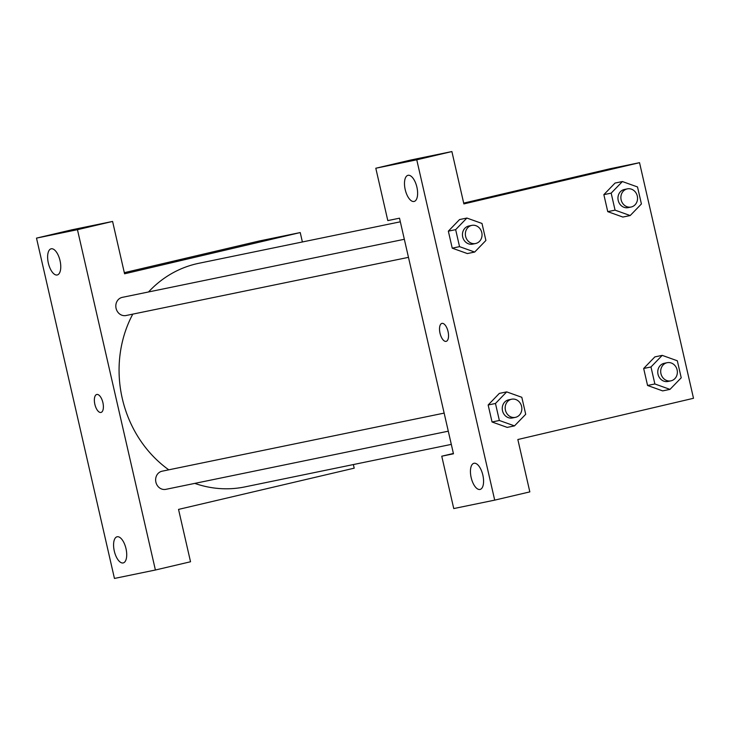 <?xml version="1.0" encoding="UTF-8"?>
<svg xmlns="http://www.w3.org/2000/svg" width="730" height="730" viewBox="0 0 730 730"><rect width="100%" height="100%" fill="white"/><g stroke="black" fill="none" stroke-linecap="round" stroke-linejoin="round"><path stroke-width="1.09" d="M112.584 221.436L71.631 229.868L36.5 238.117L114.446 578.443L155.399 570.011L77.453 229.685L112.584 221.436L124.575 273.796L300.231 232.56L302.384 241.968M124.319 272.673L259.278 240.991L300.231 232.56M353.366 464.554L354.196 468.167L178.54 509.403L190.53 561.762L155.399 570.011M444.141 413.107L162.096 471.197A9.262 8.304 78.4 0 0 161.896 471.242A9.262 8.304 78.4 0 0 155.864 482.055A9.262 8.304 78.4 0 0 165.838 489.346L448.284 431.184M404.329 239.285L122.284 297.365A9.262 8.304 78.4 0 0 122.083 297.411A9.262 8.304 78.4 0 0 116.052 308.233A9.262 8.304 78.4 0 0 126.025 315.524L408.471 257.352M400.332 221.801L198.788 263.302A114.145 102.237 78.4 0 0 196.333 263.84A114.145 102.237 78.4 0 0 148.528 291.963M132.778 314.128A114.145 102.237 78.4 0 0 168.776 469.819M194.8 483.388A114.145 102.237 78.4 0 0 244.842 486.91L451.304 444.387M169.232 262.8L186.287 258.849L169.232 262.8M36.5 238.117L77.453 229.685M51.2 248.793A13.432 5.968 76.8 0 1 60.024 260.601A13.432 5.968 76.8 0 1 57.268 274.964A13.432 5.968 76.8 0 1 48.381 263.247A13.432 5.968 76.8 0 1 51.127 248.811A13.432 5.968 76.8 0 1 51.2 248.793M117.156 536.769A13.432 5.968 76.8 0 1 125.98 548.568A13.432 5.968 76.8 0 1 123.215 562.93A13.432 5.968 76.8 0 1 114.336 551.223A13.432 5.968 76.8 0 1 117.083 536.778A13.432 5.968 76.8 0 1 117.156 536.769M96.816 394.465A9.234 4.106 76.8 0 1 102.884 402.577A9.234 4.106 76.8 0 1 100.986 412.45A9.234 4.106 76.8 0 1 94.873 404.402A9.234 4.106 76.8 0 1 96.761 394.474A9.234 4.106 76.8 0 1 96.816 394.465M96.761 394.474A9.234 4.106 -103.2 0 0 94.882 404.402A9.234 4.106 -103.2 0 0 100.986 412.45M186.287 258.858L168.292 262.973M399.502 218.188L453.467 453.795L441.76 456.204L453.75 508.564L494.703 500.132L416.757 159.806L375.804 168.238L387.803 220.597L399.502 218.188M463.696 203.113L610.289 168.703L639.535 162.68L693.5 398.288L517.844 439.524L529.834 491.883L494.703 500.132M441.969 323.381A9.234 4.106 76.8 0 1 448.037 331.493A9.234 4.106 76.8 0 1 446.139 341.366A9.234 4.106 76.8 0 1 440.035 333.318A9.234 4.106 76.8 0 1 441.924 323.39A9.234 4.106 76.8 0 1 441.969 323.381M474.007 463.267A13.432 5.968 76.8 0 1 482.84 475.075A13.432 5.968 76.8 0 1 480.075 489.438A13.432 5.968 76.8 0 1 471.197 477.73A13.432 5.968 76.8 0 1 473.943 463.285A13.432 5.968 76.8 0 1 474.007 463.267M408.061 175.3A13.432 5.968 76.8 0 1 416.885 187.108A13.432 5.968 76.8 0 1 414.12 201.462A13.432 5.968 76.8 0 1 405.241 189.754A13.432 5.968 76.8 0 1 407.988 175.319A13.432 5.968 76.8 0 1 408.061 175.3M441.924 323.39A9.234 4.106 -103.2 0 0 440.044 333.318A9.234 4.106 -103.2 0 0 446.149 341.366M375.804 168.238L410.935 159.989L451.888 151.557L463.878 203.916L639.535 162.68M451.888 151.557L416.757 159.806M453.385 453.476L441.76 456.204M507.204 427.388L492.047 421.986L488.151 404.986L499.366 393.37L488.151 404.986L492.047 421.986L499.356 420.48L495.469 403.48L506.693 391.882L521.813 397.293L525.709 414.293L514.486 425.891L499.356 420.48M654.874 383.971L650.977 366.971L662.21 355.373L677.33 360.784L681.227 377.793L669.994 389.382L654.874 383.971L647.565 385.476L643.668 368.477L654.883 356.861L643.668 368.477L647.565 385.476L662.694 390.906M615.061 210.149L607.752 211.654L603.856 194.645L615.071 183.038L603.856 194.645L607.752 211.654L622.873 217.056L630.182 215.551L615.061 210.149L611.165 193.14L622.398 181.551L637.518 186.953L641.414 203.962L630.182 215.551M474.673 252.06L459.544 246.649L455.657 229.649L466.881 218.051L482.001 223.462L485.897 240.471L474.673 252.06L467.355 253.565L452.235 248.163L448.339 231.154L459.553 219.547M514.394 191.716L531.44 187.765L514.394 191.716M531.44 187.774L513.445 191.89M627.344 188.869L624.424 189.471A9.262 8.304 78.4 0 0 624.223 189.517A9.262 8.304 78.4 0 0 618.182 200.339A9.262 8.304 78.4 0 0 628.156 207.63L631.085 207.028A9.262 8.304 78.4 0 0 637.345 196.279A9.262 8.304 78.4 0 0 627.344 188.869A9.262 8.304 78.4 0 0 627.143 188.915A9.262 8.304 78.4 0 0 621.111 199.737A9.262 8.304 78.4 0 0 631.085 207.028M611.165 193.14L603.856 194.645M622.398 181.551L615.08 183.057M667.156 362.701L664.236 363.303A9.262 8.304 78.4 0 0 664.035 363.348A9.262 8.304 78.4 0 0 657.995 374.161A9.262 8.304 78.4 0 0 667.968 381.452L670.897 380.85A9.262 8.304 78.4 0 0 677.157 370.101A9.262 8.304 78.4 0 0 667.156 362.701A9.262 8.304 78.4 0 0 666.955 362.746A9.262 8.304 78.4 0 0 660.924 373.559A9.262 8.304 78.4 0 0 670.897 380.85M669.994 389.382L662.685 390.888M650.977 366.971L643.668 368.477M662.21 355.373L654.892 356.879M471.836 225.378L468.906 225.981A9.262 8.304 78.4 0 0 468.706 226.026A9.262 8.304 78.4 0 0 462.674 236.849A9.262 8.304 78.4 0 0 472.648 244.13L475.568 243.528A9.262 8.304 78.4 0 0 481.827 232.779A9.262 8.304 78.4 0 0 471.836 225.378A9.262 8.304 78.4 0 0 471.635 225.424A9.262 8.304 78.4 0 0 465.594 236.237A9.262 8.304 78.4 0 0 475.568 243.528M459.544 246.649L452.235 248.163L448.339 231.154L459.571 219.557L466.881 218.051M455.657 229.649L448.339 231.154M511.639 399.21L508.719 399.812A9.262 8.304 78.4 0 0 508.518 399.857A9.262 8.304 78.4 0 0 502.486 410.671A9.262 8.304 78.4 0 0 512.46 417.962L515.38 417.359A9.262 8.304 78.4 0 0 521.64 406.61A9.262 8.304 78.4 0 0 511.639 399.21A9.262 8.304 78.4 0 0 511.447 399.255A9.262 8.304 78.4 0 0 505.406 410.068A9.262 8.304 78.4 0 0 515.38 417.359M514.486 425.891L507.167 427.397M495.469 403.48L488.151 404.986M506.693 391.882L499.384 393.388"/></g></svg>
